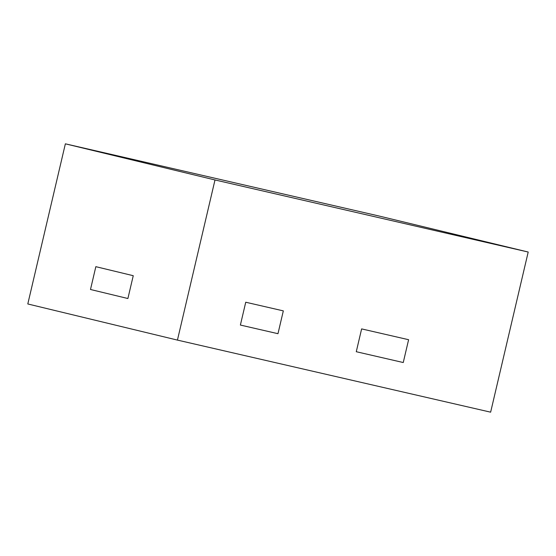 <?xml version="1.0" encoding="UTF-8"?>
<svg xmlns="http://www.w3.org/2000/svg" width="556" height="556" viewBox="0 0 556 556"><rect width="100%" height="100%" fill="white"/><g stroke="black" fill="none" stroke-linecap="round" stroke-linejoin="round"><path stroke-width="0.83" d="M90.489 289.488L127.894 298.523L133.252 275.7L95.84 266.671L133.252 275.7L127.894 298.523L90.489 289.488L95.84 266.671L90.489 289.488M240.387 325.051L277.972 333.697L283.324 310.88L277.972 333.697L240.387 325.051L245.738 302.228L283.324 310.88L245.738 302.228L240.387 325.051M356.271 351.719L403.253 362.533L408.604 339.709L361.622 328.895L356.271 351.719L361.622 328.895L408.604 339.709L403.253 362.533L356.271 351.719M528.2 252.035L378.56 215.902L65.365 143.823L27.8 303.965L177.44 340.098L490.635 412.177L528.2 252.035L214.998 179.956L177.44 340.098M65.365 143.823L214.998 179.956"/></g></svg>
